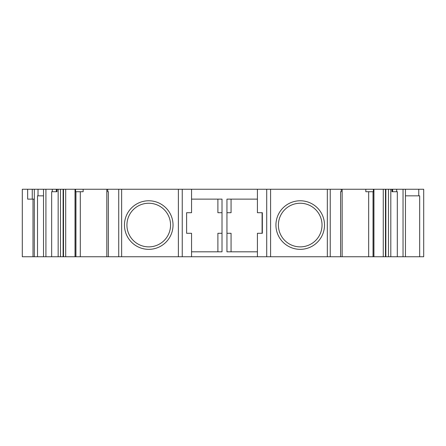 <?xml version="1.0" encoding="UTF-8"?>
<svg xmlns="http://www.w3.org/2000/svg" width="446" height="446" viewBox="0 0 446 446"><rect width="100%" height="100%" fill="white"/><g stroke="black" fill="none" stroke-linecap="round" stroke-linejoin="round"><path stroke-width="0.67" d="M217.893 251.812L217.893 233.291L222.013 233.291L222.013 212.709L217.893 212.709L217.893 199.128M257.409 199.128L226.953 199.128L226.953 233.291L231.067 233.291L231.067 251.812M118.725 189.249L22.3 189.249L22.3 256.751L118.725 256.751L118.725 189.249L257.409 189.249L257.409 212.709L262.348 212.709L262.348 233.291L257.409 233.291L257.409 256.751L423.7 256.751L423.7 189.249L373.932 189.249L373.932 256.751M191.551 189.249L191.551 212.709L186.612 212.709L186.612 233.291L191.551 233.291L191.551 256.751L257.409 256.751M373.932 189.249L342.149 189.249L342.143 256.751L342.149 189.249L257.409 189.249M118.725 256.751L191.551 256.751M191.551 251.812L222.013 251.812L222.013 233.291M226.953 233.291L226.953 251.812L257.409 251.812M222.013 212.709L222.013 199.128L191.551 199.128M231.067 199.128L231.067 212.709L226.953 212.709M257.409 212.709L262.092 212.709L262.092 233.291L257.409 233.291M37.514 256.751L37.514 195.833L43.513 195.833M34.314 256.751L34.314 189.249M51.658 256.751L51.658 191.719L57.004 191.719L57.004 189.249M52.282 189.249L52.282 191.719M65.696 189.249L65.696 256.751M75.028 189.249L75.028 256.751M75.112 256.751L75.112 189.249M75.58 189.249L75.58 191.719L83.146 191.719L83.146 189.249M80.297 256.751L80.297 191.719M106.811 189.249L106.811 256.751L106.817 189.249M108.356 256.751L108.356 191.719L107.731 191.719L107.731 189.249M126.926 225.057A21.815 21.815 0 0 0 149.343 246.867A21.815 21.815 0 0 0 170.528 223.859A21.815 21.815 0 0 0 148.144 203.253A21.815 21.815 0 0 0 126.959 226.261A21.815 21.815 0 0 0 149.343 246.867A21.815 21.815 0 0 0 170.562 225.057M75.58 191.719L75.112 191.719M27.652 189.249L27.652 199.128L34.314 199.128M405.447 195.833L419.669 195.833L419.669 256.751M423.7 189.249L423.7 256.751M397.308 256.751L397.308 191.719L396.678 191.719L396.678 189.249M391.962 189.249L391.962 191.719L396.678 191.719M383.265 256.751L383.265 189.249M373.848 189.249L373.848 256.751M373.848 191.719L373.38 191.719L373.38 189.249M368.664 256.751L368.664 191.719M365.815 189.249L365.815 191.719L373.38 191.719M340.605 256.751L340.605 191.719L341.235 191.719L341.235 189.249M278.432 226.261A21.815 21.815 0 0 0 300.816 246.867A21.815 21.815 0 0 0 322.001 223.859A21.815 21.815 0 0 0 299.617 203.253A21.815 21.815 0 0 0 278.432 226.261M266.714 256.751L266.714 189.249M38.022 189.249L38.022 195.833M45.921 189.249L45.921 256.751M56.307 191.719L56.307 189.249M58.158 256.751L58.158 189.249M60.483 189.249L60.483 256.751M63.115 256.751L63.115 189.249M121.635 189.249L121.635 256.751M178.378 256.751L178.378 189.249M172.992 223.719A24.285 24.285 0 0 0 148.078 200.784A24.285 24.285 0 0 0 124.495 226.395A24.285 24.285 0 0 0 149.41 249.336A24.285 24.285 0 0 0 172.992 223.719M182.247 189.249L182.247 256.751M32.257 199.128L32.257 189.249M418.761 195.833L418.761 189.249M403.039 256.751L403.039 189.249M392.653 189.249L392.653 191.719M390.802 189.249L390.802 256.751M388.477 256.751L388.477 189.249M385.846 189.249L385.846 256.751M330.235 189.249L330.235 256.751M327.325 256.751L327.325 189.249M270.583 189.249L270.583 256.751M324.465 223.719A24.285 24.285 0 0 0 299.55 200.784A24.285 24.285 0 0 0 275.968 226.395A24.285 24.285 0 0 0 300.883 249.336A24.285 24.285 0 0 0 324.465 223.719M43.513 256.751L43.513 189.249M63.499 256.751L63.499 189.249M75.943 256.751L75.943 191.719M33.004 199.128L33.004 256.751M405.447 256.751L405.447 189.249M385.461 256.751L385.461 189.249M373.023 256.751L373.023 191.719"/></g></svg>
